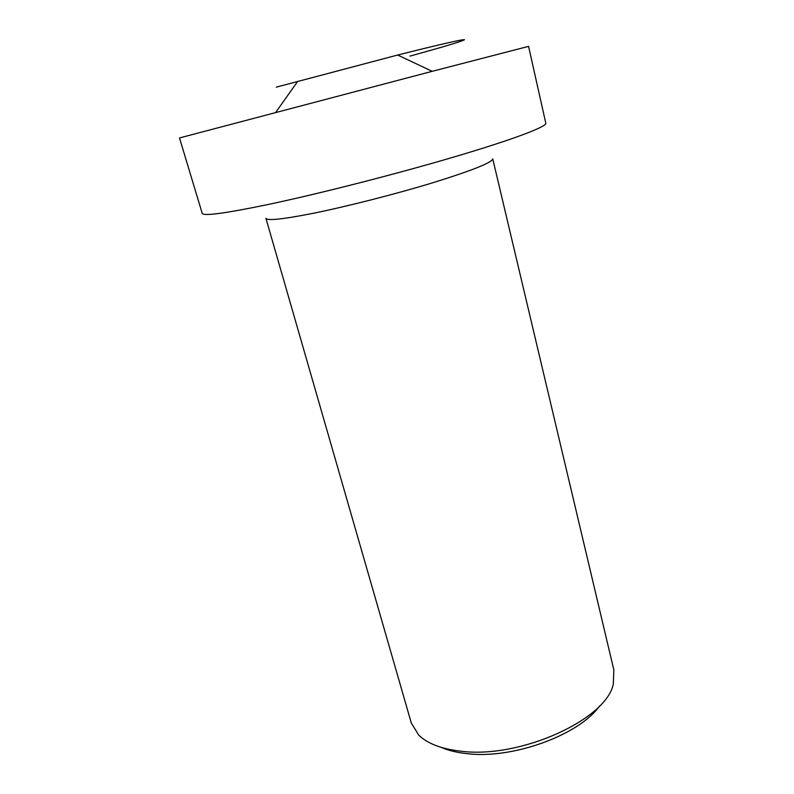 <?xml version="1.0" encoding="UTF-8"?>
<svg xmlns="http://www.w3.org/2000/svg" width="794" height="794" viewBox="0 0 794 794"><rect width="100%" height="100%" fill="white"/><g stroke="black" fill="none" stroke-linecap="round" stroke-linejoin="round"><path stroke-width="1.19" d="M599.609 705.935C579.302 734.946 512.577 759.392 466.961 753.655C457.076 752.603 448.55 750.529 441.395 747.442M460.937 751.203C441.434 748.99 427.321 743.571 418.597 734.956L411.292 722.967L265.921 218.32C267.042 220.901 282.217 219.352 311.427 213.655C345.628 206.827 395.283 194.193 433.246 182.62C472.519 170.392 492.349 162.452 492.737 158.82L613.822 669.838L613.345 683.872C606.894 719.245 520.229 759.004 460.937 751.203M266.526 204.832C224.652 213.467 203.214 216.305 202.212 213.338L179.494 137.948L432.184 71.321L528.576 46.37L545.796 123.199C546.927 126.643 513.47 139.426 454.297 156.894C395.263 174.323 317.64 194.113 266.526 204.832M410.061 56.096C444.471 46.588 462.624 41.129 464.51 39.7C462.654 39.224 440.372 44.325 397.675 55.024L276.243 87.161M297.79 81.226L275.717 112.371M397.675 55.024L432.184 71.321"/></g></svg>
